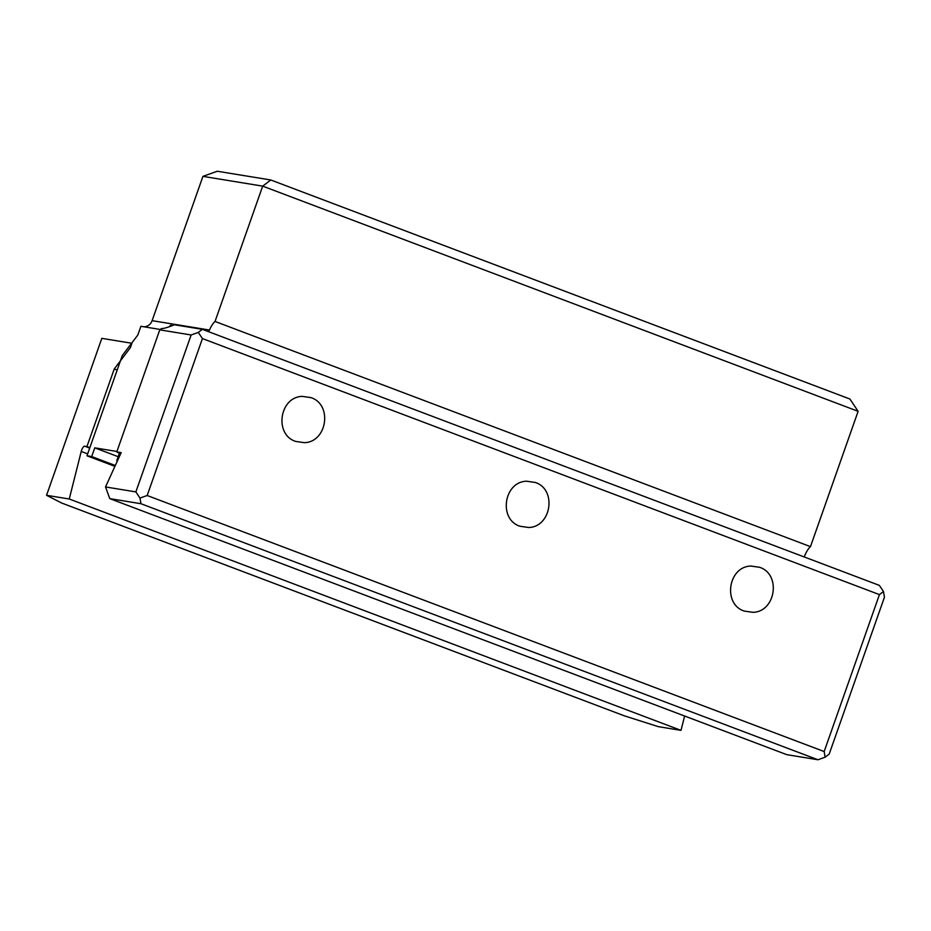 <?xml version="1.0" encoding="UTF-8"?>
<svg xmlns="http://www.w3.org/2000/svg" width="931" height="931" viewBox="0 0 931 931"><rect width="100%" height="100%" fill="white"/><g stroke="black" fill="none" stroke-linecap="round" stroke-linejoin="round"><path stroke-width="1.4" d="M109.777 498.62L786.776 754.657L817.953 759.754L140.953 503.718L109.777 498.62L105.529 486.948L121.181 452.629L116.782 451.907L159.771 329.842L161.447 328.573C163.623 328.666 167.929 327.409 174.388 324.768L202.364 329.341L879.364 585.378L883.472 591.534L884.45 597.178L829.184 754.122L825.134 757.194L817.953 759.754M140.953 503.718L139.976 498.073L135.868 491.905L105.529 486.948M825.134 757.194L824.168 751.55L147.168 495.513L139.976 498.073M147.168 495.513L202.434 338.57L198.315 332.414L191.134 334.974L135.868 491.905M191.134 334.974L159.771 329.842M120.611 453.874L116.782 451.907M117.457 460.775L116.794 460.67L117.411 460.903M115.316 465.5L91.704 456.562L86.99 455.794L114.92 466.361M172.107 325.687L170.699 325.152L169.267 326.734M804.384 557.017L804.908 555.225A13.895 4.678 110.7 0 1 810.47 546.637L215.038 321.451A13.895 4.678 -69.3 0 0 209.475 330.04L208.614 331.704M202.434 338.57L879.434 594.606L883.472 591.534M879.434 594.606L824.168 751.55M744.23 611.073C722.537 604.114 728.123 566.537 750.921 566.048L759.638 567.305C781.342 574.252 775.756 611.83 752.958 612.33L744.23 611.073M519.929 526.236C498.236 519.289 503.811 481.711 526.62 481.211L535.337 482.479C557.029 489.427 551.443 527.004 528.645 527.505L519.929 526.236M295.616 441.399C273.923 434.451 279.509 396.874 302.307 396.373L311.024 397.642C332.716 404.589 327.142 442.167 304.332 442.667L295.616 441.399M198.315 332.414L202.364 329.341M119.401 453.246L116.794 460.67M160.272 329.469L140.895 326.292L137.823 335.02L122.298 355.526L86.99 455.794M91.704 456.562L94.764 447.846L118.19 456.702M116.934 451.465L94.764 447.846M215.038 321.451L262.682 186.13L202.935 176.366L152.114 320.66A9.263 8.705 -80.7 0 1 144.096 326.816M858.114 411.327L262.682 186.13L270.781 179.986L849.898 399.015L858.114 411.327L810.47 546.637M202.935 176.366L217.295 171.246L270.781 179.986M89.702 448.102L84.686 446.193L86.932 446.566L114.257 368.967L130.398 347.635L131.923 343.271L101.816 338.349L46.55 495.292L61.609 503.008L624.422 715.858L658.298 726.645L681.003 730.358L684.622 716.02M46.55 495.292L69.255 499.004L81.23 451.442A4.632 1.559 -69.3 0 1 84.686 446.193M114.257 368.967L117.178 370.073M86.932 446.566L89.853 447.671M681.003 730.358L69.255 499.004M152.114 320.66L209.475 330.04M87.677 453.874L81.23 451.442"/></g></svg>
